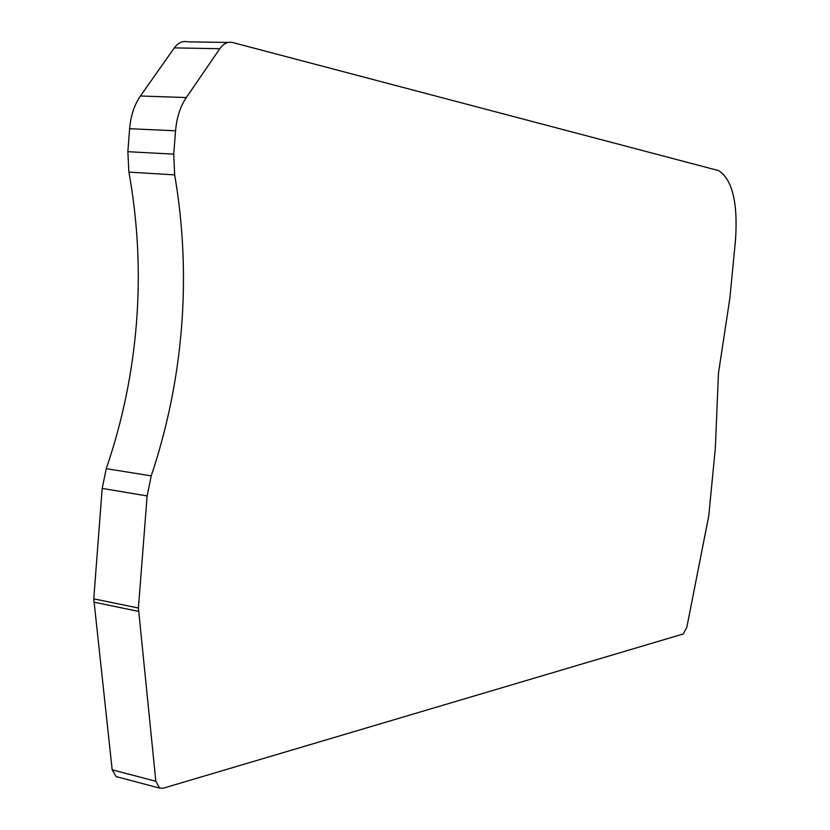 <?xml version="1.0" encoding="UTF-8"?>
<svg xmlns="http://www.w3.org/2000/svg" width="830" height="830" viewBox="0 0 830 830"><rect width="100%" height="100%" fill="white"/><g stroke="black" fill="none" stroke-linecap="round" stroke-linejoin="round"><path stroke-width="1.25" d="M138.413 608.027L155.822 781.269L159.64 788.095L163.064 788.261L683.246 633.975L686.825 627.304L708.758 515.866L715.336 448.055L718.458 373.21L729.881 298.095L735.525 239.818C737.974 202.862 732.402 179.809 718.801 170.658L232.763 42.548C227.887 41.427 223.571 43.482 219.805 48.711L186.304 97.567C180.266 106.572 176.686 117.653 175.555 130.798L173.729 154.152L174.674 174.871C183.264 225.221 185.567 275.913 181.563 326.927C177.516 377.94 167.401 427.595 151.216 475.891L147.128 495.956L138.413 608.027L93.759 598.835L112.185 769.815L116.086 776.59L117.549 776.973M175.555 130.798L129.615 128.702L127.862 151.703L128.899 172.111L174.674 174.871M129.615 128.702C130.725 115.754 134.325 104.85 140.426 95.99L174.331 47.881C178.139 42.735 182.527 40.712 187.507 41.822L228.032 42.465M128.899 172.111C137.853 221.745 140.405 271.69 136.535 321.967C132.624 372.234 122.539 421.132 106.261 468.66L102.183 488.403L93.759 598.835M138.444 611.368L93.8 602.134M112.185 769.815L155.822 781.269M127.862 151.703L173.729 154.152M219.805 48.711L174.331 47.881M140.426 95.99L186.304 97.567M102.183 488.403L147.128 495.956M106.261 468.66L151.216 475.891M116.086 776.59L159.64 788.095"/></g></svg>
